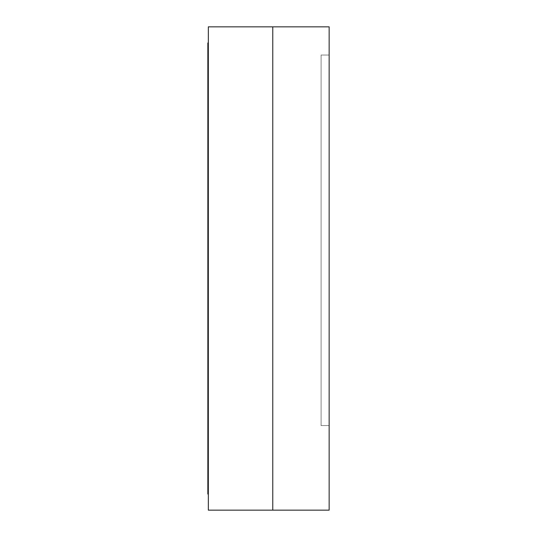 <?xml version="1.0" encoding="UTF-8"?>
<svg xmlns="http://www.w3.org/2000/svg" width="537" height="537" viewBox="0 0 537 537"><rect width="100%" height="100%" fill="white"/><g stroke="black" fill="none" stroke-linecap="round" stroke-linejoin="round"><path stroke-width="0.4" stroke-dasharray="2.69 2.01" d="M329.154 55.043L329.154 425.572L321.099 425.572L321.099 55.043L329.154 55.043L321.099 55.043L321.099 425.572L329.154 425.572L321.099 425.572L329.154 425.572L329.154 55.043L321.099 55.043L329.154 55.043L329.154 425.572L329.154 55.043L329.154 425.572L329.154 55.043L329.154 425.572L321.099 425.572L321.099 55.043L321.099 425.572L321.099 55.043L329.154 55.043L321.099 55.043L321.099 425.572L329.154 425.572L321.099 425.572L329.154 425.572L329.154 55.043L321.099 55.043L329.154 55.043M272.769 510.15L329.154 510.15L329.154 26.85L272.769 26.85L272.769 510.15L272.769 26.85L329.154 26.85L329.154 510.15L272.769 510.15L272.769 26.85L208.329 26.85L208.329 510.15L272.769 510.15L208.329 510.15L208.329 26.85L272.769 26.85L272.769 510.15M321.099 425.572L321.099 55.043L321.099 425.572M208.329 42.96L208.329 494.04L208.329 42.96L208.329 494.04L208.329 42.96L208.329 494.04L207.846 494.04L207.846 42.96L208.329 42.96L207.846 42.96L208.329 42.96L208.329 59.07L207.846 59.07L207.846 42.96L208.329 42.96L207.846 42.96L207.846 494.04L207.846 477.93L208.329 477.93L208.329 59.07L207.846 59.07L207.846 477.93L208.329 477.93L208.329 494.04L207.846 494.04L208.329 494.04L207.846 494.04L207.846 42.96L208.329 42.96L208.329 477.93L208.329 42.96M208.329 494.04L208.329 477.93L207.846 477.93L208.329 477.93L208.329 494.04L207.846 494.04L208.329 494.04M207.846 42.96L207.846 59.07L208.329 59.07L207.846 59.07L207.846 494.04L207.846 42.96"/><path stroke-width="0.81" d="M329.154 26.85L272.769 26.85L329.154 26.85L329.154 510.15L272.769 510.15L272.769 26.85L272.769 510.15L329.154 510.15L329.154 26.85M208.329 510.15L208.329 26.85L272.769 26.85L208.329 26.85L208.329 510.15L272.769 510.15L208.329 510.15M272.769 26.85L272.769 510.15L272.769 26.85M207.846 494.04L208.329 494.04L207.846 494.04L207.846 477.93L207.846 494.04M208.329 477.93L207.846 477.93L207.846 59.07L208.329 59.07L207.846 59.07L207.846 42.96L207.846 477.93L208.329 477.93M208.329 42.96L207.846 42.96L208.329 42.96"/></g></svg>

